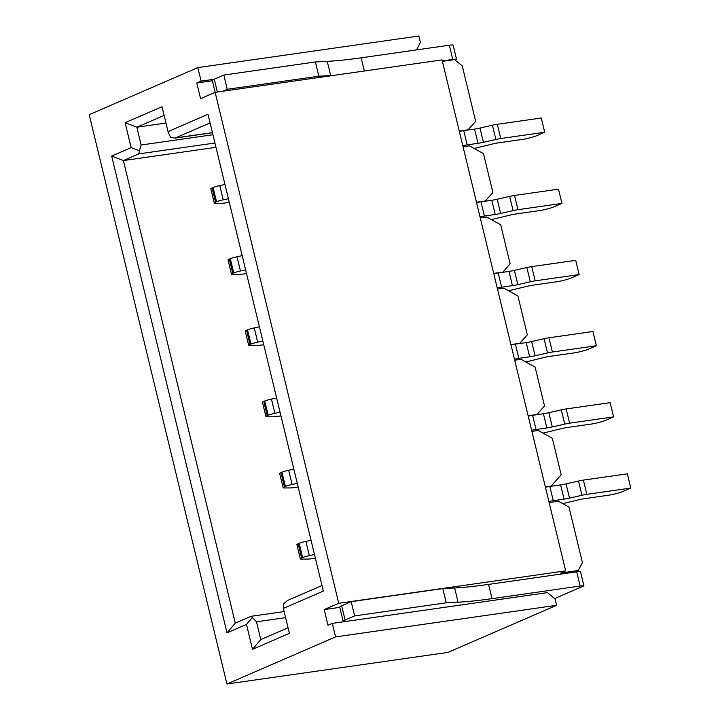 <?xml version="1.0" encoding="UTF-8"?>
<svg xmlns="http://www.w3.org/2000/svg" width="720" height="720" viewBox="0 0 720 720"><rect width="100%" height="100%" fill="white"/><g stroke="black" fill="none" stroke-linecap="round" stroke-linejoin="round"><path stroke-width="1.08" d="M574.596 572.112L578.241 570.537L560.529 573.066L565.65 570.852L338.742 603.288L324.198 609.597L327.978 625.248L332.289 623.385L335.556 636.903L556.596 605.304L447.975 652.401L226.935 684L89.199 114.696L197.829 67.599L418.869 36L420.417 42.408L416.493 49.896M332.289 623.385L547.434 592.632L555.048 598.905L556.596 605.304M339.777 607.365L324.198 609.597M531.657 430.344A9.963 1.287 -13.6 0 1 536.058 429.525L546.867 427.977A11.07 1.422 -13.6 0 0 552.294 426.951L548.847 412.713A11.07 1.422 -13.6 0 1 543.42 413.748L532.611 415.287A9.963 1.287 -13.6 0 0 528.219 416.106M548.847 412.713L561.294 409.869A9.963 1.287 -13.6 0 1 566.172 408.942L610.137 402.66L613.584 416.889L605.997 420.183A11.07 1.422 -13.6 0 1 591.012 424.107L567.477 427.473A11.07 1.422 -13.6 0 0 560.853 428.787L543.042 433.125M576.711 571.815A9.963 1.287 -13.6 0 1 580.491 571.635L583.938 585.864A9.963 1.287 -13.6 0 0 580.158 586.044L576.711 571.815L488.556 584.415A147.663 19.017 166.4 0 1 454.644 587.97L442.791 588.573L446.238 602.811L354.645 615.906L351.198 601.668L341.649 605.808L345.096 620.046L354.645 615.906M454.644 587.97L458.082 602.199L446.238 602.811M511.002 344.943A9.963 1.287 -13.6 0 1 515.394 344.124L526.212 342.585A11.07 1.422 -13.6 0 0 531.63 341.55L544.077 338.706A9.963 1.287 -13.6 0 1 548.955 337.779L592.92 331.497L596.367 345.726L588.78 349.02A11.07 1.422 -13.6 0 1 573.795 352.944L550.26 356.31A11.07 1.422 -13.6 0 0 543.636 357.624L525.825 361.962M514.44 359.181A9.963 1.287 -13.6 0 1 518.841 358.362L529.65 356.814L526.212 342.585M578.241 570.537L582.417 562.581L568.989 507.069L558.423 501.219L549.126 502.551M583.938 585.864L554.643 598.563M552.294 426.951L564.732 424.107A9.963 1.287 -13.6 0 1 569.619 423.18L613.584 416.889M321.993 585.531L287.55 600.462L283.428 604.053L283.374 608.418L289.404 633.33L252.513 649.323L246.483 624.42L227.016 632.853L111.663 156.06L131.139 147.618L125.109 122.715L162 106.722L168.03 131.625L207.99 114.3L323.343 591.093L283.374 608.418M246.483 624.42L252.333 617.535L251.262 616.275L250.659 616.455L235.287 623.124L227.016 632.853M281.952 472.167L285.39 486.405L284.409 486.828L280.971 472.59L281.952 472.167A7.38 0.954 -13.6 0 1 288.657 470.241L293.832 469.134M252.333 617.535L256.482 621.792L260.784 639.585L288.054 627.759M442.791 588.573L351.198 601.668M260.784 639.585L252.513 649.323M344.016 621.711A11.079 1.422 -13.6 0 1 343.17 621.387A11.079 1.422 -13.6 0 1 345.096 620.046M580.158 586.044L492.003 598.653A147.663 19.017 166.4 0 1 458.082 602.199M298.179 487.062L293.445 487.701A11.079 1.422 -13.6 0 1 290.637 487.935L284.085 487.953A7.38 0.954 -13.6 0 1 283.122 487.719A7.38 0.954 -13.6 0 1 284.409 486.828M283.122 487.719L279.684 473.49A7.38 0.954 -13.6 0 1 280.971 472.59M285.39 486.405A7.38 0.954 -13.6 0 1 292.104 484.47L297.279 483.363M531.909 431.379L538.254 430.479L552.339 438.282L561.177 474.813L550.98 486.288M545.346 486.891L551.691 485.982M514.701 360.216L521.046 359.316L535.122 367.119L544.536 406.017L536.715 414.702M537.417 414.396L528.129 415.728M335.556 636.903L226.935 684M545.436 487.269A9.963 1.287 -13.6 0 1 549.828 486.45L560.637 484.911A11.07 1.422 -13.6 0 0 566.064 483.876L578.511 481.032A9.963 1.287 -13.6 0 1 583.389 480.105L627.354 473.823L630.801 488.052L623.214 491.346A11.07 1.422 -13.6 0 1 608.229 495.27L584.694 498.636A11.07 1.422 -13.6 0 0 578.07 499.95L562.833 503.667M548.874 501.507A9.963 1.287 -13.6 0 1 553.275 500.688L564.084 499.14L560.637 484.911M343.17 621.387L339.732 607.149A11.079 1.422 -13.6 0 1 341.649 605.808M315.387 558.234L310.662 558.864A11.079 1.422 -13.6 0 1 307.854 559.098L301.302 559.116A7.38 0.954 -13.6 0 1 300.339 558.882A7.38 0.954 -13.6 0 1 301.626 557.991L302.607 557.568A7.38 0.954 -13.6 0 1 309.321 555.633L314.496 554.526M564.084 499.14A11.07 1.422 -13.6 0 0 569.511 498.114L581.949 495.27A9.963 1.287 -13.6 0 1 586.836 494.343L630.801 488.052M300.339 558.882L296.901 544.653A7.38 0.954 -13.6 0 1 298.188 543.753L299.169 543.33A7.38 0.954 -13.6 0 1 305.874 541.404L311.049 540.297M302.607 557.568L299.169 543.33M565.65 570.852L442.044 59.895L215.136 92.331L338.742 603.288M280.962 415.899L276.237 416.538A11.079 1.422 -13.6 0 1 273.42 416.772L266.868 416.79A7.38 0.954 -13.6 0 1 265.905 416.556L262.467 402.327A7.38 0.954 -13.6 0 1 263.754 401.427L264.735 401.004A7.38 0.954 -13.6 0 1 271.449 399.078L276.624 397.971M265.905 416.556A7.38 0.954 -13.6 0 1 267.201 415.665L268.182 415.242A7.38 0.954 -13.6 0 1 274.887 413.307L280.062 412.2M529.65 356.814A11.07 1.422 -13.6 0 0 535.077 355.788L547.515 352.944A9.963 1.287 -13.6 0 1 552.402 352.017L596.367 345.726M268.182 415.242L264.735 401.004M493.785 273.78A9.963 1.287 -13.6 0 1 498.177 272.961L508.995 271.422A11.07 1.422 -13.6 0 0 514.413 270.387L526.86 267.543A9.963 1.287 -13.6 0 1 531.738 266.616L575.703 260.334L579.15 274.563L571.563 277.848A11.07 1.422 -13.6 0 1 556.578 281.781L533.043 285.147A11.07 1.422 -13.6 0 0 526.419 286.461L508.608 290.799M497.232 288.018A9.963 1.287 -13.6 0 1 501.624 287.199L512.433 285.651L508.995 271.422M215.136 92.331L200.583 98.64L196.794 82.989L201.096 81.126L197.829 67.599M497.484 289.053L503.829 288.153L517.914 295.956L527.319 334.854L519.498 343.539M520.2 343.233L510.912 344.565M263.745 344.736L259.02 345.375A11.079 1.422 -13.6 0 1 256.203 345.609L249.651 345.627A7.38 0.954 -13.6 0 1 248.688 345.393L245.25 331.164A7.38 0.954 -13.6 0 1 246.537 330.264L247.518 329.841A7.38 0.954 -13.6 0 1 254.232 327.915L259.407 326.808M248.688 345.393A7.38 0.954 -13.6 0 1 249.984 344.502L250.965 344.079A7.38 0.954 -13.6 0 1 257.67 342.144L262.845 341.037M512.433 285.651A11.07 1.422 -13.6 0 0 517.86 284.625L530.307 281.781A9.963 1.287 -13.6 0 1 535.185 280.854L579.15 274.563M250.965 344.079L247.518 329.841M235.287 623.124L123.381 160.56L215.982 147.321M131.139 147.618L139.419 150.804L138.753 153.9L123.381 160.56L111.663 156.06M480.267 217.89L486.612 216.99L500.697 224.793L510.102 263.691L502.983 272.07L493.695 273.402M502.983 272.07L502.281 272.376M463.05 146.727L469.395 145.827L483.48 153.63L492.885 192.528L485.064 201.213M210.087 122.967L174.888 138.105L170.514 137.322L168.03 131.625M485.766 200.907L476.478 202.239M139.419 150.804L141.129 144.999L136.827 127.215L165.951 123.048M125.109 122.715L136.827 127.215L164.097 115.389M462.798 145.692A9.963 1.287 -13.6 0 1 467.19 144.873L477.999 143.325L474.561 129.096L463.743 130.635A9.963 1.287 -13.6 0 0 459.351 131.454M229.311 202.41L224.586 203.049A11.079 1.422 -13.6 0 1 221.769 203.283L215.226 203.301A7.38 0.954 -13.6 0 1 214.263 203.067A7.38 0.954 -13.6 0 1 215.55 202.176L216.531 201.753A7.38 0.954 -13.6 0 1 223.236 199.818L228.411 198.711M477.999 143.325A11.07 1.422 -13.6 0 0 483.426 142.29L495.873 139.455A9.963 1.287 -13.6 0 1 500.751 138.528L544.716 132.237L537.138 135.522A11.07 1.422 -13.6 0 1 522.144 139.455L498.618 142.821A11.07 1.422 -13.6 0 0 491.985 144.135L474.174 148.473M442.386 61.335L454.626 59.589L462.24 65.862L475.677 121.365L467.847 130.05M468.549 129.744L459.261 131.076M483.426 142.29L479.988 128.061A11.07 1.422 -13.6 0 1 474.561 129.096M479.988 128.061L492.426 125.217A9.963 1.287 -13.6 0 1 497.313 124.29L541.269 118.008L544.716 132.237M214.263 203.067L210.816 188.838A7.38 0.954 -13.6 0 1 212.103 187.938L213.084 187.515A7.38 0.954 -13.6 0 1 219.798 185.589L224.973 184.482M216.531 201.753L213.084 187.515M449.316 45.207A9.963 1.287 -13.6 0 1 453.087 45.027L456.534 59.256A9.963 1.287 -13.6 0 0 452.754 59.436L449.316 45.207L361.161 57.807A147.663 19.017 166.4 0 1 327.24 61.362L315.396 61.965L223.803 75.06L214.254 79.2L217.35 92.016M215.181 92.331L212.328 80.541A11.079 1.422 -13.6 0 1 214.254 79.2M315.396 61.965L318.834 76.203L227.241 89.298L222.741 91.251M327.24 61.362L330.687 75.591L318.834 76.203M456.534 59.256L455.022 59.913M452.754 59.436L442.296 60.93M330.687 75.591A147.663 19.017 166.4 0 0 333.288 75.447M227.241 89.298L223.803 75.06M201.096 81.126L214.119 79.263M196.794 82.989L212.382 80.757M561.933 203.4L517.968 209.691A9.963 1.287 -13.6 0 0 513.09 210.618L500.643 213.462L497.196 199.224L509.643 196.38A9.963 1.287 -13.6 0 1 514.53 195.453L558.486 189.171L561.933 203.4L554.346 206.685A11.07 1.422 -13.6 0 1 539.361 210.618L515.826 213.984A11.07 1.422 -13.6 0 0 509.202 215.298L491.391 219.636M476.568 202.617A9.963 1.287 -13.6 0 1 480.96 201.798L491.778 200.259A11.07 1.422 -13.6 0 0 497.196 199.224M480.015 216.855A9.963 1.287 -13.6 0 1 484.407 216.036L495.216 214.488L491.778 200.259M246.528 273.573L241.803 274.212A11.079 1.422 -13.6 0 1 238.986 274.446L232.443 274.464A7.38 0.954 -13.6 0 1 231.48 274.23L228.033 260.001A7.38 0.954 -13.6 0 1 229.32 259.101L230.301 258.678A7.38 0.954 -13.6 0 1 237.015 256.752L242.19 255.645M231.48 274.23A7.38 0.954 -13.6 0 1 232.767 273.339L229.32 259.101M230.301 258.678L233.748 272.916L232.767 273.339M233.748 272.916A7.38 0.954 -13.6 0 1 240.453 270.981L245.628 269.874M500.643 213.462A11.07 1.422 -13.6 0 1 495.216 214.488M546.867 427.977L543.42 413.748M518.841 358.362L515.394 344.124M569.619 423.18L566.172 408.942M564.732 424.107L561.294 409.869M536.058 429.525L532.611 415.287M256.482 621.792L285.606 617.634M292.104 484.47L288.657 470.241M488.556 584.415L492.003 598.653M553.275 500.688L549.828 486.45M301.626 557.991L298.188 543.753M309.321 555.633L305.874 541.404M581.949 495.27L578.511 481.032M586.836 494.343L583.389 480.105M569.511 498.114L566.064 483.876M267.201 415.665L263.754 401.427M274.887 413.307L271.449 399.078M552.402 352.017L548.955 337.779M547.515 352.944L544.077 338.706M535.077 355.788L531.63 341.55M501.624 287.199L498.177 272.961M249.984 344.502L246.537 330.264M257.67 342.144L254.232 327.915M535.185 280.854L531.738 266.616M530.307 281.781L526.86 267.543M517.86 284.625L514.413 270.387M212.427 132.642L175.644 137.898M138.753 153.9L214.938 143.001M141.129 144.999L212.94 134.739M215.55 202.176L212.103 187.938M223.236 199.818L219.798 185.589M495.873 139.455L492.426 125.217M500.751 138.528L497.313 124.29M467.19 144.873L463.743 130.635M361.161 57.807L364.347 71.001M517.968 209.691L514.53 195.453M513.09 210.618L509.643 196.38M484.407 216.036L480.96 201.798M240.453 270.981L237.015 256.752M251.262 616.275L284.139 611.577M212.454 132.732L174.888 138.105"/></g></svg>
